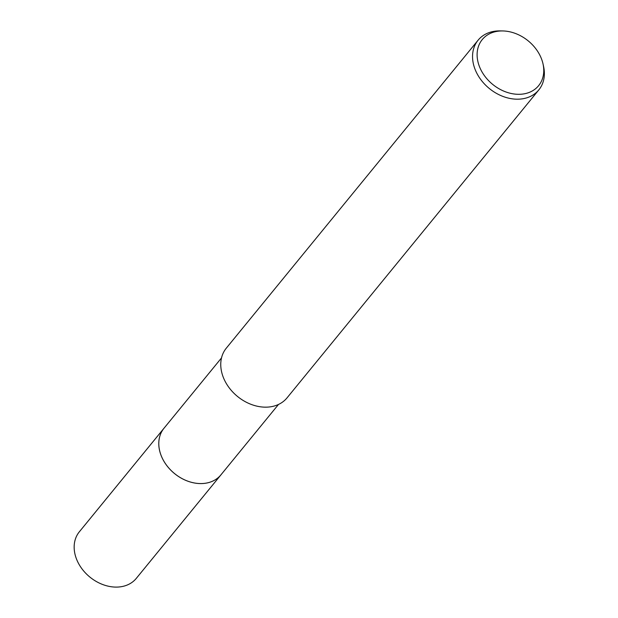 <?xml version="1.0" encoding="UTF-8"?>
<svg xmlns="http://www.w3.org/2000/svg" width="618" height="618" viewBox="0 0 618 618"><rect width="100%" height="100%" fill="white"/><g stroke="black" fill="none" stroke-linecap="round" stroke-linejoin="round"><path stroke-width="0.93" d="M278.486 404.458L220.943 474.833A36.786 28.382 -140.7 0 1 187.316 480.982A36.786 28.382 -140.7 0 1 159.892 451.688A36.786 28.382 -140.7 0 1 163.986 428.266L221.53 357.892M221.267 474.439A36.794 28.389 -140.7 0 1 187.617 481.105A36.794 28.389 -140.7 0 1 159.877 451.696A36.794 28.389 -140.7 0 1 164.311 427.872M543.006 63.847L543.562 66.358A39.235 30.274 -140.7 0 1 538.834 89.88A39.235 30.274 -140.7 0 1 502.967 96.431A39.235 30.274 -140.7 0 1 473.712 65.191A39.235 30.274 -140.7 0 1 478.077 40.209A39.235 30.274 -140.7 0 1 500.201 30.9L502.766 30.946A36.408 28.088 -140.7 0 1 542.674 62.495A36.408 28.088 -140.7 0 1 543.006 63.847A36.408 28.088 -140.7 0 1 518.178 94.307A36.408 28.088 -140.7 0 1 478.193 62.766A36.408 28.088 -140.7 0 1 502.766 30.946M538.834 89.88L287.053 397.845A39.235 30.274 -140.7 0 1 251.186 404.404A39.235 30.274 -140.7 0 1 221.924 373.156A39.235 30.274 -140.7 0 1 226.296 348.173L478.077 40.209M221.406 474.269A36.794 28.397 -140.7 0 1 220.95 474.848L136.3 578.371A36.786 28.382 -140.7 0 1 116.338 587.1A36.786 28.382 -140.7 0 1 80.657 566.969A36.786 28.382 -140.7 0 1 79.343 531.804L163.971 428.266A36.794 28.397 -140.7 0 1 164.45 427.702M220.95 474.848A36.794 28.397 -140.7 0 1 200.981 483.585A36.794 28.397 -140.7 0 1 165.284 463.454A36.794 28.397 -140.7 0 1 163.971 428.266"/></g></svg>
